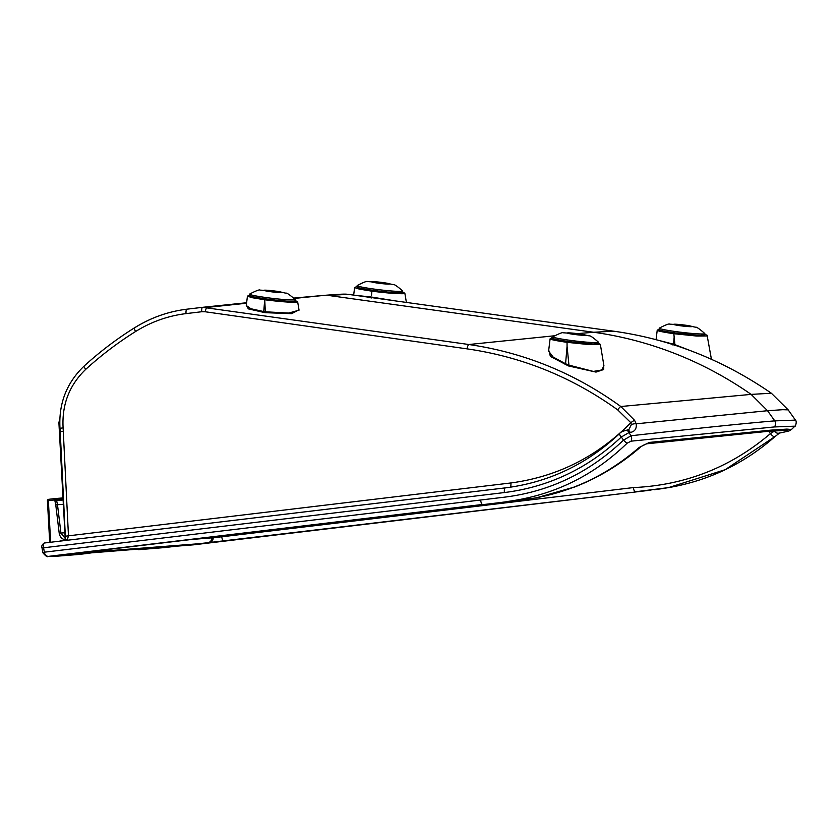 <?xml version="1.0" encoding="UTF-8"?>
<svg xmlns="http://www.w3.org/2000/svg" width="838" height="838" viewBox="0 0 838 838"><rect width="100%" height="100%" fill="white"/><g stroke="black" fill="none" stroke-linecap="round" stroke-linejoin="round"><path stroke-width="1.26" d="M134.761 327.71C150.955 317.644 168.365 311.464 186.989 309.18L202.628 307.316A4.588 1.435 -96.8 0 1 202.67 307.305L246.634 302.738M59.728 422.383L58.89 422.572L65.27 539.473M202.67 307.305L468.861 344.512C524.179 352.568 574.826 373.235 620.822 406.514L751.131 394.384L771.379 393.242C722.838 359.774 670.306 339.097 613.772 331.209L593.618 332.257A389.817 370.291 85.4 0 1 751.131 394.384L767.545 410.714L636.199 423.808C636.786 428.763 634.795 431.654 630.218 432.471L628.909 432.628L631.119 435.75C699.332 428.071 747.224 423.117 774.773 420.875L767.545 410.714L782.744 409.698L788.17 409.866L795.451 420.121L774.773 420.875C776.061 423.043 775.904 425.065 774.291 426.951L631.108 441.155L627.138 443.176C593.231 476.057 553.143 495.509 506.896 501.553L523.582 499.773C566.865 494.19 605.403 476.738 639.216 447.429L649.408 442.422L771.012 430.124L786.882 429.098L791.481 429.485L794.906 426.165L774.291 426.951M324.327 295.364L294.201 298.443M246.571 303.23L207.08 307.42A4.588 1.456 -81.9 0 0 205.3 311.778L201.738 311.736A4.588 1.435 -96.8 0 1 202.649 307.316L202.911 307.284M293.834 298.066L324.935 295.301C344.051 293.887 344.868 293.991 348.325 294.368L328.046 295.395L593.618 332.257L577.665 333.618M298.998 309.84L291.603 313.674L264.986 312.668L248.331 308.876L246.33 305.2M603.685 364.3L603.727 369.516L595.996 372.093L568.436 365.923L550.367 356.391L548.722 350.085M620.822 406.514L634.565 420.299L636.199 423.808A4.588 2.221 -12.5 0 0 631.318 424.688L630.857 422.729L617.7 409.887A4.588 1.267 -54 0 1 620.822 406.514M567.064 346.314L567.054 341.412L592.089 344.041L599.411 343.517L600.375 344.533L603.947 365.85L601.726 369.977L593.388 371.423L568.95 365.127L567.064 346.314L565.577 363.765L568.95 365.127L568.436 365.923M600.375 344.533L589.69 344.648L566.666 342.292C553.122 340.291 548.021 339.002 551.373 338.437M551.949 337.693A0.922 0.869 85.4 0 1 552.158 337.651L550.105 338.793L548.607 351.059L553.059 356.998L565.577 363.765L565.084 364.561M552.347 337.651A0.922 0.869 85.4 0 0 552.158 337.651L552.347 337.651C549.11 338.196 554.023 339.453 567.054 341.412M695.331 352.547L674.915 344.638L674.161 337.012L673.543 344.198L674.915 344.638L674.349 345.486M674.161 337.012L673.825 333.713C660.26 331.712 655.148 330.423 658.49 329.868M656.102 339.715L673.543 344.198L672.977 345.046M707.544 335.954L696.849 336.059L673.825 333.713L674.244 332.833L700.076 335.504L704.758 334.352L707.083 335.231L711.441 359.303M659.464 329.072C656.238 329.617 661.161 330.874 674.244 332.833M371.559 295.112L371.894 291.184L359.324 289.11L354.589 287.591L353.667 295.144L371.391 297.04L370.983 297.919M371.349 297.972L371.758 297.092L395.871 300.968M404.869 293.331L403.644 293.698C397.432 293.876 386.852 293.038 371.894 291.184L372.25 290.304C386.674 292.221 396.877 293.101 402.889 292.933L402.607 291.875L404.869 293.331L406.388 302.424M354.589 287.591L357.072 286.418L358.046 287.79L372.25 290.304M264.452 303.021L263.729 311.568L265.332 311.788L264.735 299.774L252.154 297.7L247.43 296.17L246.288 305.514L250.918 308.74L263.729 311.568L263.373 312.438M264.986 312.668L265.332 311.788L288.722 313.066L299.051 310.165L297.668 301.921L296.443 302.277C290.231 302.466 279.672 301.628 264.735 299.774L265.101 298.883C279.483 300.8 289.686 301.68 295.688 301.523L295.07 300.36L297.668 301.921M247.43 296.17L249.525 295.028L251.159 296.443L265.101 298.883M505.283 487.884L44.362 543.003L505.293 487.884A4.588 1.435 83.2 0 0 505.293 487.884C548.838 482.353 586.925 464.252 619.565 433.581L619.565 433.581C620.246 432.356 622.435 431.287 626.143 430.344L626.143 430.344A4.588 2.755 83.3 0 1 628.909 432.628L621.304 437.007C587.899 468.411 548.942 486.92 504.413 492.555L42.026 547.979C41.282 546.167 42.057 544.511 44.341 543.003L44.341 543.003C43.534 543.359 43.272 544.91 43.576 547.654L44.33 552.19L501.878 497.479C548.157 492.304 588.705 473.187 623.514 440.118L631.119 435.75A4.588 2.744 83.7 0 1 631.108 441.155M510.279 487.224A4.588 1.435 83.2 0 0 510.876 482.96C557.081 476.822 597.075 456.752 630.857 422.729A4.588 1.006 -37.1 0 1 634.565 420.299M626.143 430.344L628.898 429.569L631.318 424.688M201.738 311.736L186.057 313.611C168.061 315.821 151.228 321.792 135.567 331.523C117.907 342.574 101.304 355.186 85.748 369.338C69.355 385.092 61.813 404.597 63.101 427.841L68.475 535.859L67.113 540.342L65.563 539.316M505.293 487.884A4.588 1.435 83.2 0 0 504.413 492.555M619.565 433.581A4.588 1.131 46.3 0 0 621.304 437.007L623.514 440.118A4.588 1.131 45.9 0 0 627.138 443.176M627.432 430.198A4.588 2.776 83.3 0 1 630.218 432.471M510.876 482.96L65.343 536.205L60.21 431.664L63.332 431.308M42.026 547.979L42.78 552.504L44.362 552.42C44.969 555.018 46.341 556.327 48.447 556.369L48.112 556.39M629.757 492.671L651 490.125L629.767 492.671A4.588 1.435 -96.8 0 1 629.757 492.671L193.578 544.826A2.294 2.179 85.4 0 1 193.484 544.836L175.875 546.24L193.599 544.826L629.757 492.671L208.421 542.657C210.893 542.102 212.161 540.489 212.192 537.828L221.766 536.802A4.588 1.435 83.2 0 0 223.694 541.002M198.627 543.726L208.421 542.657M198.627 543.747L81.789 552.797L60.399 555.353L87.665 551.896A4.588 1.435 -96.8 0 1 87.665 551.896L499.291 502.674A4.588 1.435 -96.8 0 1 499.291 502.674L536.341 497.845L574.732 486.962C598.562 477.66 620.319 464.514 640.002 447.544L640.002 447.544A4.588 1.048 -130.8 0 1 639.216 447.429M193.431 544.428L192.604 544.522A0.922 0.869 -94.6 0 0 192.803 544.48A0.922 0.922 0 0 1 192.614 544.522M188.32 545.035L192.562 544.553M188.32 545.056L61.247 555.238M73.912 553.729L74.781 553.614M82.438 552.546L81.338 552.829M212.14 537.011L212.192 537.828M768.792 431.277L770.415 433.623A4.588 1.299 48.6 0 0 774.857 436.713A4.588 1.299 48.6 0 0 774.961 436.556L725.226 469.678L668.535 487.611L635.319 491.78A4.588 1.435 83.2 0 1 633.392 487.58C685.212 485.275 730.893 467.29 770.415 433.623L774.396 431.12L776.732 430.701M654.069 489.759L661.172 488.784L654.069 489.759M44.362 552.42L42.801 552.661C45.713 556.139 47.525 557.385 48.237 556.39L90.106 553.111M63.06 499.008L56.387 499.542L57.497 504.727L63.353 504.256M59.488 541.191L65.102 539.861C61.803 538.97 59.833 536.76 59.205 533.219L55.769 504.895L57.497 504.727L60.933 533.052L65.217 538.384M774.249 430.91L774.396 431.12A4.588 4.473 79.2 0 0 779.005 433.162L779.005 433.162C793.827 430.104 788.862 430.732 791.481 429.485L791.481 429.485M213.082 536.896L213.156 537.745A4.588 4.358 85.4 0 1 209.332 542.584M661.172 488.784L668.535 487.611C708.571 480.74 744.008 463.77 774.857 436.713L779.591 432.995M649.408 442.422A4.588 2.985 -96.4 0 1 647.627 443.711L768.614 431.266L771.012 430.124M87.707 551.896A4.588 1.435 -96.8 0 1 87.686 551.896L499.312 502.674M81.328 552.692A4.588 4.358 85.4 0 1 80.438 552.902M598.468 342.176A22.93 1.487 -173.2 0 1 598.51 342.281A22.93 1.487 -173.2 0 1 568.593 340.123A22.93 1.487 -173.2 0 1 552.965 336.834A22.93 1.487 -173.2 0 1 553.038 336.74C559.407 333.44 562.874 332.131 563.429 332.801L579.666 333.891L589.25 335.881C589.994 335.378 593.063 337.473 598.468 342.176M598.51 342.281L598.342 343.643A22.93 1.487 -173.2 0 1 568.426 341.495A22.93 1.487 -173.2 0 1 552.808 338.196L552.965 336.834M295.123 299.47A22.93 1.487 -173.2 0 1 295.165 299.585A22.93 1.487 -173.2 0 1 265.248 297.427A22.93 1.487 -173.2 0 1 249.63 294.138A22.93 1.487 -173.2 0 1 249.693 294.044C256.061 290.744 259.529 289.435 260.084 290.105L276.32 291.195L285.915 293.185C286.659 292.682 289.728 294.777 295.123 299.47M295.165 299.585L294.997 300.947A22.93 1.487 -173.2 0 1 265.091 298.799A22.93 1.487 -173.2 0 1 249.462 295.5L249.63 294.138M704.8 333.524A22.93 1.487 -173.2 0 1 704.842 333.629A22.93 1.487 -173.2 0 1 674.936 331.471A22.93 1.487 -173.2 0 1 659.307 328.182A22.93 1.487 -173.2 0 1 659.37 328.087C665.739 324.788 669.206 323.478 669.761 324.149L685.997 325.238L695.592 327.229C696.336 326.726 699.405 328.821 704.8 333.524M704.842 333.629L704.685 334.991A22.93 1.487 -173.2 0 1 674.768 332.843A22.93 1.487 -173.2 0 1 659.139 329.544L659.307 328.182M402.659 290.943A22.93 1.487 -173.2 0 1 402.701 291.058A22.93 1.487 -173.2 0 1 372.795 288.901A22.93 1.487 -173.2 0 1 357.166 285.611A22.93 1.487 -173.2 0 1 357.229 285.517C363.598 282.217 367.065 280.908 367.62 281.578L383.856 282.657L393.451 284.648C394.195 284.155 397.264 286.25 402.659 290.943M402.701 291.058L402.544 292.42A22.93 1.487 -173.2 0 1 372.627 290.262A22.93 1.487 -173.2 0 1 356.998 286.973L357.166 285.611M60.357 555.343L186.581 545.245M60.221 431.842L59.404 431.958M59.728 422.195L58.922 422.53M60.011 428.606L59.215 428.679M617.7 409.887C572.145 377.121 521.938 356.779 467.091 348.87A4.588 1.456 -81.9 0 1 468.861 344.512L554.421 335.787M402.889 292.933A0.922 0.869 85.4 0 1 403.644 293.698M295.688 301.523A0.922 0.869 85.4 0 1 296.443 302.277M467.091 348.87L205.3 311.778M186.057 313.611A4.588 1.435 -96.8 0 1 186.968 309.18A4.588 1.435 -96.8 0 1 186.989 309.18L202.649 307.316M135.567 331.523A4.588 1.194 -122 0 1 134.593 327.763C116.702 338.961 99.869 351.73 84.114 366.07C66.59 382.861 58.545 403.612 59.99 428.344L60.21 431.664M85.748 369.338A4.588 1.016 -132.3 0 1 84.114 366.07M63.101 427.841L59.99 428.344M480.624 500.014A4.588 1.435 83.2 0 0 482.583 504.455L48.447 556.369L66.129 554.955M175.875 546.24L149.813 548.335M78.971 554.442A1.372 1.309 -94.6 0 0 79.065 554.431L90.116 553.111M52.605 556.034L52.993 556.526A1.372 1.309 85.4 0 1 51.893 556.097M55.769 504.895L54.7 499.919L48.374 500.674L50.647 542.249M54.973 498.568L48.646 499.322L48.374 500.674L47.504 500.778A1.372 1.309 85.4 0 1 48.635 499.322L54.973 498.568A1.372 1.309 85.4 0 1 56.387 499.542L54.7 499.919L54.983 498.568A1.372 1.372 0 0 1 55.025 498.568L63.007 497.929L55.078 498.558M54.973 500.873L63.112 499.982M59.205 533.219L64.903 532.738M138.364 549.246L138.72 549.655A1.372 1.309 -94.6 0 1 137.694 549.299M175.844 546.25L164.793 547.57A1.372 1.309 85.4 0 1 164.698 547.581M221.693 535.87L221.766 536.802L633.392 487.58M61.394 540.301L61.404 540.96M579.247 333.87A9.176 0.597 -173.2 0 1 585.039 335.326A9.176 0.597 -173.2 0 1 573.527 334.331A9.176 0.597 -173.2 0 1 567.745 332.885A9.176 0.597 -173.2 0 1 579.247 333.87M275.901 291.174A9.176 0.597 -173.2 0 1 281.694 292.619A9.176 0.597 -173.2 0 1 270.192 291.634A9.176 0.597 -173.2 0 1 264.399 290.189A9.176 0.597 -173.2 0 1 275.901 291.174M685.589 325.217A9.176 0.597 -173.2 0 1 691.371 326.673A9.176 0.597 -173.2 0 1 679.869 325.678A9.176 0.597 -173.2 0 1 674.077 324.233A9.176 0.597 -173.2 0 1 685.589 325.217M383.448 282.647A9.176 0.597 -173.2 0 1 389.23 284.092A9.176 0.597 -173.2 0 1 377.729 283.108A9.176 0.597 -173.2 0 1 371.936 281.662A9.176 0.597 -173.2 0 1 383.448 282.647M191.525 539.483L211.763 537.86L211.7 537.064M200.858 543.537A0.922 0.869 85.4 0 0 200.89 543.537A0.922 0.922 0 0 0 200.921 543.537L200.921 543.537A0.922 0.869 85.4 0 1 200.89 543.537L207.981 542.689C210.453 542.134 211.71 540.52 211.763 537.86L211.752 537.839M82.962 552.483L81.715 552.766M199.423 543.653L191.043 544.627M76.195 553.52L74.708 553.646A0.922 0.922 0 0 1 74.561 553.646A0.922 0.869 -94.6 0 0 74.739 553.635L74.687 553.625M58.89 422.572L59.791 418.937M348.325 294.368L613.772 331.209M788.17 409.866L771.379 393.242M659.276 329.072L657.222 330.214L656.06 339.767M186.968 309.18C168.281 311.474 150.819 317.665 134.593 327.763M64.243 540.74L65.259 539.567L65.343 536.205M51.841 556.097A1.372 1.372 0 0 0 52.951 556.526L79.013 554.442A1.372 1.372 0 0 0 79.076 554.431M48.646 499.322A1.372 1.372 0 0 0 47.431 500.768L49.704 542.364M164.803 547.57A1.372 1.372 0 0 1 164.751 547.57L138.679 549.665A1.372 1.372 0 0 1 137.642 549.309M768.247 431.298L787.091 430.323M647.627 443.711C645.134 443.836 639.844 447.251 640.002 447.544M87.686 551.896L80.417 552.818M794.906 426.165C795.126 427.349 797.305 421.524 795.451 420.121M200.89 543.537L199.392 543.653M207.981 542.689C210.516 542.123 211.794 540.51 211.805 537.849L211.742 537.064"/></g></svg>
